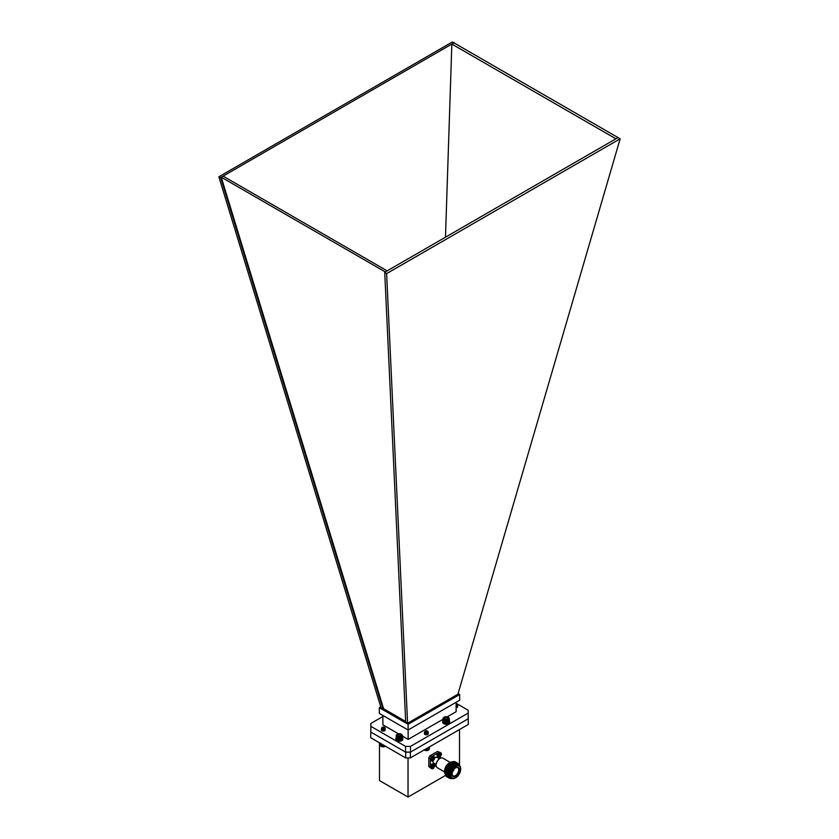 <?xml version="1.0" encoding="UTF-8"?>
<svg xmlns="http://www.w3.org/2000/svg" width="839" height="839" viewBox="0 0 839 839"><rect width="100%" height="100%" fill="white"/><g stroke="black" fill="none" stroke-linecap="round" stroke-linejoin="round"><path stroke-width="1.26" d="M445.656 775.33L408.037 797.05L379.48 780.564L379.48 742.777M459.52 729.531L459.52 765.514M468.162 715.95L468.298 724.466L410.376 757.911L405.688 757.911L370.702 737.701L370.838 729.196M408.037 797.05L408.037 757.911M405.688 757.911L405.688 752.184L370.702 731.975M410.376 757.911L410.376 752.184L405.688 752.184M468.298 718.74L410.376 752.184M439.877 756.715A2.37 1.374 -60 0 1 438.482 756.967C439.458 757.617 440.475 756.684 441.513 754.167L439.919 752.321A2.37 1.374 120 0 0 437.549 753.684A2.37 1.374 120 0 0 437.549 756.432L438.482 756.967A2.37 1.374 -60 0 1 438.482 754.23A2.37 1.374 -60 0 1 440.853 752.856A2.37 1.374 -60 0 1 441.345 753.946M439.751 756.579L438.965 755.415L440.37 753.695L441.157 754.869L439.751 756.579M439.751 756.128L440.37 756.222M440.611 755.184L439.982 755.362M440.213 754.964L441.157 754.869M433.134 768.409A2.37 1.374 -60 0 1 431.739 768.66C432.714 769.3 433.721 768.367 434.759 765.86L433.176 764.004A2.37 1.374 120 0 0 430.795 765.378A2.37 1.374 120 0 0 430.795 768.115L431.739 768.66A2.37 1.374 -60 0 1 431.739 765.913A2.37 1.374 -60 0 1 434.109 764.549A2.37 1.374 -60 0 1 434.602 765.629M432.997 768.272L432.221 767.098L433.627 765.388L434.403 766.552L432.997 768.272M432.997 767.821L433.627 767.905M433.857 766.877L433.239 767.056M433.469 766.647L434.403 766.552M433.134 760.616A2.37 1.374 -60 0 1 431.739 760.868C432.714 761.508 433.721 760.574 434.759 758.068L433.176 756.212A2.37 1.374 120 0 0 430.795 757.586A2.37 1.374 120 0 0 430.795 760.323L431.739 760.868A2.37 1.374 -60 0 1 431.739 758.12A2.37 1.374 -60 0 1 434.109 756.757A2.37 1.374 -60 0 1 434.602 757.837M432.997 760.48L432.221 759.305L433.627 757.596L434.403 758.76L432.997 760.48M432.997 760.029L433.627 760.113M433.857 759.085L433.239 759.264M433.469 758.855L434.403 758.76M450.207 762.41L442.793 758.131A5.527 3.188 120 0 0 440.024 758.404L440.024 758.404A5.527 3.188 120 0 0 436.123 765.168A5.527 3.188 120 0 0 437.266 767.695L444.68 771.974M449.169 763.008L449.945 762.557L449.169 763.008A6.355 3.671 120 0 0 444.67 770.779L444.67 771.681A7.457 4.3 -60 0 1 449.945 762.557A7.457 4.3 -60 0 1 452.41 761.833M439.825 758.529A4.971 2.874 120 0 0 439.636 758.624A4.971 2.874 120 0 0 436.123 764.717A4.971 2.874 120 0 0 436.123 764.937M445.278 774.177A7.457 4.3 -60 0 1 444.67 771.681M439.437 758.75L436.993 757.334A3.314 1.909 120 0 0 435.336 757.502A3.314 1.909 120 0 0 434.759 757.921M433.071 760.847A3.314 1.909 120 0 0 433.679 763.081L436.123 764.486M447.376 776.987A8.558 4.94 -60 0 1 445.519 770.307A8.558 4.94 -60 0 1 451.214 762.389A8.558 4.94 -60 0 1 455.892 762.231M448.194 777.47A8.558 4.94 -60 0 1 446.348 770.779A8.558 4.94 -60 0 1 452.043 762.861A8.558 4.94 -60 0 1 456.72 762.714M449.022 777.942A8.558 4.94 -60 0 1 447.177 771.261A8.558 4.94 -60 0 1 452.871 763.343A8.558 4.94 -60 0 1 457.549 763.186M451.99 778.498A8.558 4.94 -60 0 1 447.711 773.264A8.558 4.94 -60 0 1 453.7 763.815A8.558 4.94 -60 0 1 459.499 765.472M452.2 778.477A8.044 4.646 -60 0 1 448.729 773.149A8.044 4.646 -60 0 1 454.308 764.591A8.044 4.646 -60 0 1 459.594 765.671M455.608 777.763A7.457 4.3 -60 0 1 455.409 777.889A7.457 4.3 -60 0 1 451.686 778.256L450.826 777.753A7.457 4.3 -60 0 1 449.683 771.786A7.457 4.3 -60 0 1 454.56 765.21A7.457 4.3 -60 0 1 458.283 764.843L459.143 765.336A7.457 4.3 -60 0 1 460.684 768.755A7.457 4.3 -60 0 1 460.684 768.985M451.686 778.256A7.457 4.3 -60 0 1 450.543 772.279A7.457 4.3 -60 0 1 455.409 765.713A7.457 4.3 -60 0 1 459.143 765.336M455.409 777.889L455.808 777.659A6.901 3.985 -60 0 1 450.921 774.837A6.901 3.985 -60 0 1 455.808 766.385A6.901 3.985 -60 0 1 460.684 769.206A6.901 3.985 -60 0 1 455.808 777.659L455.409 777.889M452.085 774.166A5.265 3.041 120 0 0 455.839 776.295A5.265 3.041 120 0 0 459.52 769.803A5.265 3.041 120 0 0 455.713 767.779A5.265 3.041 120 0 0 452.085 774.061A5.265 3.041 120 0 0 452.085 774.166M452.095 773.831A4.698 2.706 120 0 0 453.029 775.844A4.698 2.706 120 0 0 457.758 773.149A4.698 2.706 120 0 0 457.727 767.706A4.698 2.706 120 0 0 455.525 767.905M453.784 769.583A1.678 0.965 -60 0 1 452.682 771.492M452.945 770.936A1.269 0.734 120 0 0 453.438 770.087M439.206 752.237L438.199 751.65A8.841 5.097 120 0 0 437.58 751.387L429.977 755.771A8.841 5.097 120 0 0 428.823 757.785L428.823 766.552A8.841 5.097 120 0 0 429.358 766.961L430.376 767.549M434.728 766.29L436.133 765.483M430.344 767.444L428.823 766.552M430.376 759.767L430.376 766.416M428.823 757.785L430.365 758.676M431.529 756.663L429.977 755.771M438.231 752.814L432.484 756.128M437.58 751.387L439.112 752.268M440.297 758.257L440.297 756.631M407.586 723.27L386.622 273.629L384.723 272.276L405.698 722.18L407.586 723.27L457.905 694.22L620.147 138.802L452.378 41.95L218.853 176.777L220.647 177.553L453.679 43.009M386.622 273.629L620.147 138.802M384.723 272.276L387.157 270.871L223.09 176.138M385.321 271.93L221.244 177.207L383.58 708.714L405.667 721.467M387.157 270.871L617.756 137.732M615.91 138.802L451.843 44.068L445.478 237.196M218.853 176.777L381.095 707.969L382.983 709.06L220.647 177.553M382.983 709.06L383.58 708.714M458.084 693.591L459.678 694.514L459.678 700.24L408.09 730.014L379.322 713.412L379.322 707.686L380.759 706.858M459.678 694.514L408.09 724.288L408.09 730.014M408.09 724.288L379.322 707.686M398.431 733.81L382.888 724.833L382.888 715.468M447.239 716.842L456.112 711.724L456.112 702.295M442.992 719.296L408.142 739.411L408.142 729.993M408.142 739.411L402.51 736.17M456.112 703.271L468.162 710.224L468.162 718.813L410.512 752.101L405.552 752.101L370.838 732.059L370.838 723.47L382.888 716.506M427.691 732.877A1.94 1.122 180 0 1 428.257 733.674A1.94 1.122 180 0 1 426.327 734.786A1.94 1.122 180 0 1 424.387 733.674A1.94 1.122 180 0 1 424.45 733.401M468.162 713.087L410.512 746.374L405.552 746.374L370.838 726.333M385.164 729.846A1.94 1.122 180 0 1 385.174 729.909A1.94 1.122 180 0 1 383.234 731.031A1.94 1.122 180 0 1 381.294 729.909A1.94 1.122 180 0 1 382.615 728.86M456.542 705.609A1.94 1.122 180 0 1 457.14 705.851A1.94 1.122 180 0 1 457.706 706.637A1.94 1.122 180 0 1 456.112 707.738M410.512 752.101L410.512 746.374M405.552 752.101L405.552 746.374M454.256 43.334L454.277 42.663M427.512 731.136L428.278 732.122L427.785 732.95L425.939 733.412L424.503 732.793L424.576 732.069M428.194 732.478L427.785 733.664L425.939 734.135L424.534 732.835M428.194 733.192L427.355 734.618M428.278 732.122L427.785 733.034L425.939 733.506L424.408 732.52M427.764 732.08L427.785 733.758L425.939 734.219L424.503 733.59L424.565 732.877M427.24 732.531L428.278 733.548M425.488 732.038A1.279 0.734 -0 0 0 427.271 731.996A1.279 0.734 -0 0 0 427.24 730.968A1.279 0.734 -0 0 0 427.187 730.937A1.279 0.734 -0 0 0 425.436 730.968A1.279 0.734 -0 0 0 425.488 732.038M427.303 731L425.216 731.105M427.334 732.478L425.289 732.636M425.1 732.552L426.055 733.454L427.649 732.227L427.355 733.181L426.055 733.538L425.163 732.583M427.177 732.552L427.355 733.894L424.974 733.643L426.621 733.076L427.638 733.716L427.334 734.628M424.995 734.482L426.621 733.789L427.638 734.345L426.621 733.695L424.974 734.356M425.321 734.628L427.145 734.681M427.261 732.52L427.355 733.8L424.974 733.548L426.621 732.982L427.701 733.905L427.009 734.712M425.226 734.597L427.25 734.649M428.425 750.087A2.853 1.647 180 0 1 428.351 750.129A2.853 1.647 180 0 1 424.324 750.129A2.853 1.647 180 0 1 424.251 750.087M423.884 749.867L426.034 750.569L428.362 750.129L429.002 749.699L429.002 747.15M428.572 750.003L428.582 747.392M429.337 749.017L429.505 746.867M429.285 749.196L429.474 746.878M429.201 749.374L429.4 746.92M429.096 749.542L429.306 746.983M428.949 749.699L429.169 747.056M428.802 747.266L428.802 749.856M428.11 750.244L428.11 747.664M428.068 750.244L428.068 747.696M427.848 750.339L427.848 747.822M427.785 750.339L427.785 747.853M427.565 750.423L427.565 747.979M427.481 750.412L427.481 748.031M427.271 750.486L427.271 748.147M427.166 750.475L427.166 748.21M426.967 750.538L426.967 748.325M426.841 750.517L426.841 748.398M426.663 750.569L426.663 748.503M426.516 750.538L426.516 748.587M426.348 750.58L426.348 748.692M426.181 750.538L426.181 748.787M426.034 750.569L426.034 748.87M425.845 750.517L425.845 748.975M425.719 750.538L425.719 749.049M425.52 750.475L425.52 749.164M425.415 750.496L425.415 749.227M425.205 750.423L425.205 749.342M425.121 750.423L425.121 749.395M424.901 750.339L424.901 749.521M424.838 750.349L424.838 749.552M424.618 750.244L424.618 749.688M424.576 750.244L424.576 749.709M457.108 704.225L457.612 705.536L456.112 706.501L457.716 705.138M457.265 705.043L457.612 706.26L456.112 707.214M456.794 705.494L457.716 706.564L456.112 705.777L456.689 703.931A1.279 0.734 -0 0 0 456.206 703.753A1.279 0.734 -0 0 0 456.112 703.743M457.255 704.414L457.716 705.221M457.224 705.106L457.612 706.344L456.112 707.193M456.112 705.169A1.279 0.734 -0 0 0 456.689 703.931M456.626 705.578L457.15 706.291M456.112 706.092L456.877 707.56M456.112 706.816L457.087 707.455L456.112 706.721M456.71 705.536L457.15 706.207M456.112 706.008L457.15 706.92L456.112 707.434M385.164 728.43L384.786 727.591A1.94 1.122 180 0 1 385.185 728.262A1.94 1.122 180 0 1 385.164 728.43L382.962 729.552L381.451 728.976L381.546 728.137M385.101 728.609L384.765 729.741L382.962 730.266L381.451 729.689L381.913 728.609M385.101 729.322L384.765 730.454L382.29 730.895M385.185 728.304L382.962 729.636L381.451 729.07L381.556 728.21M385.185 729.06L382.962 730.36L381.451 729.783L381.472 729.007M385.185 729.731L383.895 730.968M381.986 727.623A1.279 0.734 -0 0 0 383.056 728.462A1.279 0.734 -0 0 0 384.514 727.833A1.279 0.734 -0 0 0 384.147 727.203A1.279 0.734 -0 0 0 382.343 727.203A1.279 0.734 -0 0 0 381.986 727.623M384.21 727.245L384.147 727.203A1.363 0.787 180 0 1 384.199 727.235L384.682 727.99L382.196 727.319M384.44 728.42L381.976 729.301L383.045 729.678L384.619 728.692M384.535 730.444L383.444 729.815L381.976 730.643L383.045 731.021L384.619 730.035L383.444 729.101L382.175 729.269L381.976 729.93L383.045 730.297L384.619 729.322L383.045 730.391L381.881 729.773L383.444 729.185L384.514 729.794L383.79 730.979M382.028 730.79L382.175 730.077L383.444 729.899L384.598 730.706M382.123 730.832L384.178 730.895M384.619 728.609L383.045 729.584L382.018 728.672M382.049 730.8L384.262 730.863M385.363 746.311A2.853 1.647 180 0 1 385.269 746.374A2.853 1.647 180 0 1 381.231 746.374A2.853 1.647 180 0 1 381.147 746.322L383.433 746.815L385.625 746.165M380.707 743.48L381.137 746.322L381.147 743.742M380.916 743.606L381.137 746.322L381.137 743.732M380.518 743.375L380.738 746.039M380.361 743.291L380.581 745.881M380.245 743.218L380.445 745.724M380.151 743.165L380.35 745.546M380.098 743.134L380.277 745.368M380.077 743.123L380.245 745.189M382.804 746.804L382.804 744.696M382.615 746.741L382.615 744.592M382.951 744.78L382.951 746.773M383.119 746.815L383.119 744.875M383.276 746.783L383.276 744.969M382.5 746.762L382.5 744.518M382.301 746.7L382.301 744.403M382.196 746.71L382.196 744.34M381.986 746.626L381.986 744.224M381.913 746.637L381.913 744.172M381.693 746.542L381.693 744.057M381.63 746.553L381.63 744.015M381.409 746.437L381.409 743.889M381.378 746.437L381.378 743.868M384.912 746.532L384.912 745.913M384.86 746.521L384.86 745.881M384.64 746.616L384.64 745.756M384.566 746.616L384.566 745.714M384.356 746.7L384.356 745.588M384.262 746.689L384.262 745.535M384.052 746.752L384.052 745.42M383.937 746.741L383.937 745.347M383.748 746.794L383.748 745.242M383.612 746.773L383.612 745.158M383.433 746.815L383.433 745.063M401.703 734.398L401.357 734.198A2.853 1.647 0 0 0 397.329 734.198A2.853 1.647 0 0 0 397.329 736.527A2.853 1.647 0 0 0 401.357 736.527A2.853 1.647 0 0 0 401.357 734.198L402.5 735.813L400.633 737.292L397.476 737.103L396.176 735.625L396.333 738.614M396.186 735.813L396.365 738.802M396.239 736.002L396.438 738.981M396.323 736.191L396.532 739.149M396.448 736.369L396.658 739.316M396.595 736.537L396.595 739.316L397.445 739.883A3.01 1.741 180 0 1 397.214 739.757L396.983 736.852M397.445 739.883L397.707 739.988A3.01 1.741 180 0 1 397.445 739.883L397.445 736.852M397.707 739.988L397.98 740.082A3.01 1.741 180 0 1 397.707 739.988L397.707 736.957M397.98 740.082L398.263 740.155A3.01 1.741 180 0 1 397.98 740.082L397.98 737.041M398.263 740.155L398.567 740.208A3.01 1.741 180 0 1 398.263 740.155L398.263 737.114M398.567 740.208L398.871 740.25A3.01 1.741 180 0 1 398.567 740.208L398.567 737.177M398.871 740.25L399.186 740.26A3.01 1.741 180 0 1 398.871 740.25L398.871 737.208M399.186 740.26L399.5 740.26A3.01 1.741 180 0 1 399.186 740.26L399.186 737.229M399.5 740.26L399.815 740.25A3.01 1.741 180 0 1 399.5 740.26L399.5 737.229M399.815 740.25L400.119 740.208A3.01 1.741 180 0 1 399.815 740.25L399.815 737.208M400.119 740.208L400.423 740.155A3.01 1.741 180 0 1 400.119 740.208L400.119 737.177M400.423 740.155L400.706 740.082A3.01 1.741 180 0 1 400.423 740.155L400.423 737.114M400.706 740.082L400.979 739.988A3.01 1.741 180 0 1 400.706 740.082L400.706 737.041M400.979 739.988L401.241 739.883A3.01 1.741 180 0 1 400.979 739.988L400.979 736.957M401.241 739.883L401.462 739.757A3.01 1.741 180 0 1 401.241 739.883L401.241 736.852M401.682 739.62L401.912 736.705M401.871 739.474L402.091 736.537M402.028 739.316L402.238 736.369M402.154 739.149L402.363 736.191M402.248 738.981L402.447 736.002M402.321 738.802L402.5 735.813M402.353 738.614L402.51 735.625M400.591 736.086L401.052 735.1L399.804 734.377A1.772 1.028 0 0 0 398.095 734.639A1.772 1.028 0 0 0 397.634 735.635A1.772 1.028 0 0 0 398.095 736.086A1.772 1.028 0 0 0 398.882 736.359A1.772 1.028 0 0 0 400.591 736.086A1.772 1.028 0 0 0 401.052 735.1A1.772 1.028 0 0 0 399.804 734.377L398.095 734.639L397.634 735.635L398.882 736.359M399.93 736.327L399.049 736.369M398.095 736.076L398.095 734.639M399.804 736.254L399.804 734.377M396.176 735.625L396.816 734.544M396.774 736.705L396.774 739.474M397.476 737.103L397.476 739.883M397.759 737.208L397.759 739.988M398.053 737.292L398.053 740.071M398.368 737.366L398.368 740.134M398.682 737.418L398.682 740.187M399.007 737.45L399.007 740.218M399.343 737.46L399.343 740.229M399.679 737.45L399.679 740.218M400.004 737.418L400.004 740.187M400.318 737.366L400.318 740.134M400.633 737.292L400.633 740.071M400.927 737.208L400.927 739.988M401.21 737.103L401.21 739.883M401.703 736.852L401.703 739.62M447.837 722.956L447.879 722.956A3.01 1.741 180 0 1 447.617 723.05L447.837 720.187L444.964 720.323L443.181 719.243L443.118 718.121L444.198 717.177M447.879 722.956L448.11 722.851A3.01 1.741 180 0 1 447.879 722.956L447.837 720.187M448.456 717.355L449.337 718.572L448.131 719.81L448.362 722.725A3.01 1.741 180 0 1 448.299 722.757A3.01 1.741 180 0 1 448.131 722.84L447.879 719.925M448.362 719.946L448.362 722.725L448.582 719.81M448.299 722.757L448.362 719.684M448.561 722.578L448.792 719.652M448.739 722.431L448.959 719.495M448.886 722.274L449.096 719.317M449.012 722.096L449.211 719.138M449.096 721.928L449.284 718.95M449.148 721.75L449.326 718.761M449.18 721.561L449.337 718.572M442.992 718.687L443.16 721.676M443.023 718.876L443.202 721.855M443.086 719.065L443.286 722.033M443.181 719.243L443.391 722.201M443.307 719.422L443.527 722.369M443.474 719.589L443.883 722.662M443.873 719.893L444.104 722.799A3.01 1.741 180 0 1 444.03 722.757A3.01 1.741 180 0 1 444.009 722.746L444.03 722.757M443.873 722.673L444.345 722.914A3.01 1.741 180 0 1 444.104 722.799L444.104 719.768M444.345 722.914L444.607 723.019A3.01 1.741 180 0 1 444.345 722.914L444.345 719.883M444.607 723.019L444.88 723.103A3.01 1.741 180 0 1 444.607 723.019L444.607 719.988M444.88 723.103L445.173 723.176A3.01 1.741 180 0 1 444.88 723.103L444.88 720.072M445.173 723.176L445.478 723.218A3.01 1.741 180 0 1 445.173 723.176L445.173 720.145M445.478 723.218L445.792 723.26A3.01 1.741 180 0 1 445.478 723.218L445.478 720.187M445.792 723.26L446.107 723.27A3.01 1.741 180 0 1 445.792 723.26L445.792 720.219M446.107 723.27L446.421 723.26A3.01 1.741 180 0 1 446.107 723.27L446.107 720.24M447.334 723.134L447.617 723.05A3.01 1.741 180 0 1 447.334 723.134A3.01 1.741 180 0 1 447.04 723.197A3.01 1.741 180 0 1 446.726 723.239A3.01 1.741 180 0 1 446.421 723.26L447.334 723.134L447.334 720.103M443.663 719.159A2.853 1.647 0 0 0 447.879 719.684A2.853 1.647 0 0 0 448.183 717.198A2.853 1.647 0 0 0 444.146 717.198A2.853 1.647 0 0 0 443.663 719.159M445.247 719.243A1.772 1.028 0 0 0 447.019 719.264A1.772 1.028 0 0 0 447.418 719.096A1.772 1.028 0 0 0 447.932 718.394A1.772 1.028 0 0 0 447.082 717.492A1.772 1.028 0 0 0 445.31 717.471A1.772 1.028 0 0 0 444.397 718.352A1.772 1.028 0 0 0 444.911 719.096A1.772 1.028 0 0 0 445.247 719.243L444.397 718.352L445.31 717.471L447.082 717.492L447.932 718.394L447.019 719.264M446.558 719.369L445.708 719.359M447.082 719.243L447.082 717.492M445.31 719.264L445.31 717.471M447.617 720.019L447.617 723.05M447.544 723.05L447.544 720.271M447.239 720.344L447.239 723.124M443.663 719.747L443.663 722.526M444.114 720.03L444.114 722.799M444.387 720.145L444.387 722.914M444.67 720.24L444.67 723.019M444.964 720.323L444.964 723.092M445.278 720.386L445.278 723.155M445.603 720.428L445.603 723.197M445.929 720.449L445.929 723.228M446.264 720.46L446.264 723.228M446.421 720.229L446.421 723.26M446.6 720.439L446.6 723.218M446.726 720.208L446.726 723.239M446.925 720.407L446.925 723.176M447.04 720.166L447.04 723.197M402.51 737.659A3.503 2.024 180 0 1 402.846 738.53A3.503 2.024 180 0 1 399.343 740.554A3.503 2.024 180 0 1 395.84 738.53A3.503 2.024 180 0 1 396.176 737.659M402.804 738.876A3.503 2.024 180 0 1 402.846 739.211A3.503 2.024 180 0 1 399.343 741.236A3.503 2.024 180 0 1 395.84 739.211A3.503 2.024 180 0 1 395.882 738.876M442.709 721.876A3.503 2.024 0 0 0 442.656 722.222A3.503 2.024 0 0 0 446.159 724.246A3.503 2.024 0 0 0 449.673 722.222A3.503 2.024 0 0 0 449.62 721.876M442.992 720.659A3.503 2.024 0 0 0 442.656 721.53A3.503 2.024 0 0 0 446.159 723.554A3.503 2.024 0 0 0 449.673 721.53A3.503 2.024 0 0 0 449.557 721.005L449.337 721.047M441.345 754.397C440.485 756.663 439.636 757.156 438.776 755.887C439.636 753.621 440.485 753.128 441.345 754.397M434.602 766.08C433.742 768.346 432.882 768.839 432.022 767.57C432.882 765.304 433.742 764.811 434.602 766.08M434.602 758.288C433.742 760.554 432.882 761.046 432.022 759.777C432.882 757.512 433.742 757.019 434.602 758.288M402.846 739.211L402.846 738.53M395.84 739.211L395.84 738.53M442.656 721.53L442.656 722.222M449.673 721.53L449.673 722.222"/></g></svg>
